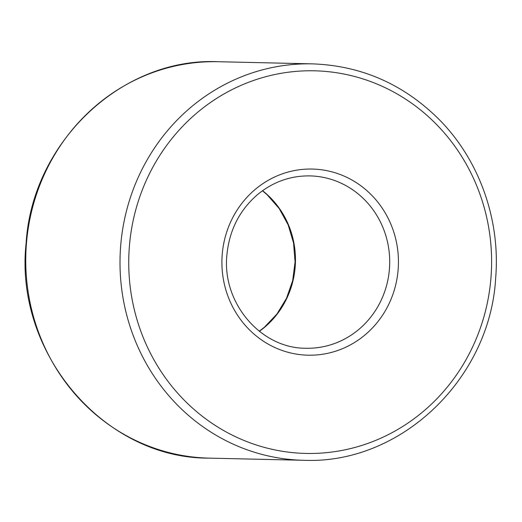 <?xml version="1.0" encoding="UTF-8"?>
<svg xmlns="http://www.w3.org/2000/svg" width="522" height="522" viewBox="0 0 522 522"><rect width="100%" height="100%" fill="white"/><g stroke="black" fill="none" stroke-linecap="round" stroke-linejoin="round"><path stroke-width="0.78" d="M309.938 175.894A86.195 81.726 -88.7 0 1 389.686 263.93A86.195 81.726 -88.7 0 1 306.016 348.246C261.124 348.683 221.713 303.034 226.913 254.821C229.36 230.156 239.618 210.04 257.679 194.465C273.137 181.832 290.558 175.64 309.938 175.894M262.559 190.68A86.195 81.726 -88.7 0 1 259.362 331.32M222.235 254.305A93.092 88.264 -88.7 0 1 360.741 185.695A93.092 88.264 -88.7 0 1 347.535 346.367A93.092 88.264 -88.7 0 1 222.235 254.305M303.465 460.28L209.218 458.133A198.256 187.972 -88.7 0 1 26.459 243.278A198.256 187.972 -88.7 0 1 218.242 61.72L312.489 63.867C362.105 65.687 404.772 84.695 440.503 120.882C479.718 161.22 500.487 220.336 495.672 277.906C490.328 378.254 401.242 464.658 303.465 460.28A198.256 187.972 -88.7 0 1 120.706 245.425A198.256 187.972 -88.7 0 1 312.489 63.867M129.41 246.051A191.359 181.434 -88.7 0 1 414.129 105.026A191.359 181.434 -88.7 0 1 386.972 435.289A191.359 181.434 -88.7 0 1 129.41 246.051M262.455 190.758L267.055 194.673L279.179 208.532L288.17 224.904L293.56 243.011L295.074 261.953L292.672 280.608L286.519 298.251L276.921 314.055L264.367 327.255L259.258 331.242M218.242 61.72C121.926 57.159 32.168 142.023 26.1 243.291C14.094 353.107 104.185 458.858 209.218 458.133"/></g></svg>

